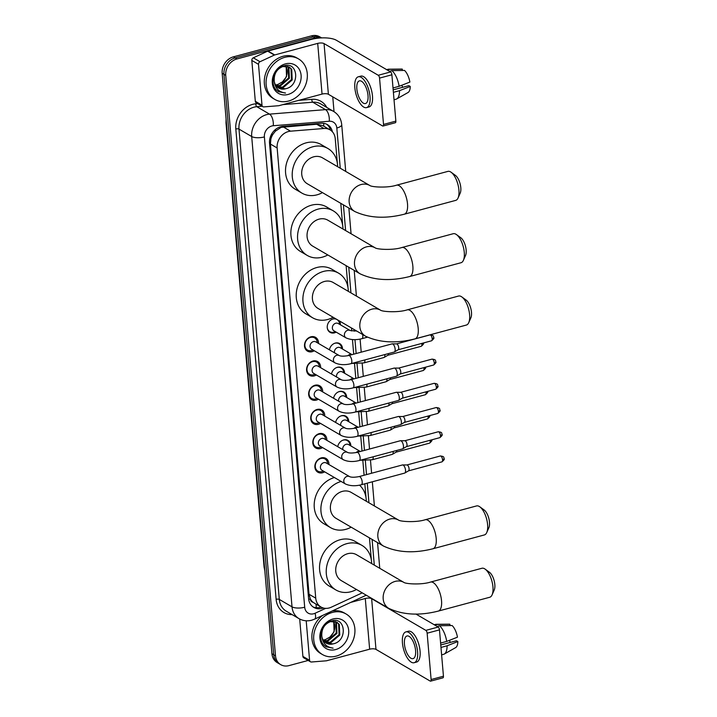 <?xml version="1.0" encoding="UTF-8"?>
<svg xmlns="http://www.w3.org/2000/svg" width="717" height="717" viewBox="0 0 717 717"><rect width="100%" height="100%" fill="white"/><g stroke="black" fill="none" stroke-linecap="round" stroke-linejoin="round"><path stroke-width="1.08" d="M337.725 446.682A7.511 6.265 -59.7 0 1 343.613 439.942A7.511 6.265 -59.7 0 1 347.996 440.453A7.511 6.265 -59.7 0 1 350.819 445.902M335.646 422.465A7.511 6.265 -59.7 0 1 341.534 415.726A7.511 6.265 -59.7 0 1 345.926 416.236A7.511 6.265 -59.7 0 1 348.74 421.686M333.575 398.249A7.511 6.265 -59.7 0 1 339.455 391.509A7.511 6.265 -59.7 0 1 343.846 392.02A7.511 6.265 -59.7 0 1 346.661 397.478M331.496 374.041A7.511 6.265 -59.7 0 1 337.384 367.301A7.511 6.265 -59.7 0 1 341.767 367.812A7.511 6.265 -59.7 0 1 344.59 373.261M329.417 349.824A7.511 6.265 -59.7 0 1 335.305 343.084A7.511 6.265 -59.7 0 1 339.697 343.595A7.511 6.265 -59.7 0 1 342.511 349.045M336.174 332.123A7.511 6.265 -59.7 0 1 334.427 332.858A7.511 6.265 -59.7 0 1 330.044 332.347A7.511 6.265 -59.7 0 1 327.445 325.115A7.511 6.265 -59.7 0 1 333.226 318.868A7.511 6.265 -59.7 0 1 335.574 318.689M339.222 320.822A7.511 6.265 -59.7 0 1 340.432 324.828M324.649 471.822A7.986 6.668 -59.7 0 1 322.525 472.763A7.986 6.668 -59.7 0 1 317.855 472.216A7.986 6.668 -59.7 0 1 315.095 464.535A7.986 6.668 -59.7 0 1 321.252 457.885A7.986 6.668 -59.7 0 1 325.921 458.423A7.986 6.668 -59.7 0 1 328.906 464.526M322.569 447.605A7.986 6.668 -59.7 0 1 320.454 448.546A7.986 6.668 -59.7 0 1 315.785 448A7.986 6.668 -59.7 0 1 313.024 440.319A7.986 6.668 -59.7 0 1 319.173 433.668A7.986 6.668 -59.7 0 1 323.842 434.206A7.986 6.668 -59.7 0 1 326.835 440.319M320.49 423.397A7.986 6.668 -59.7 0 1 318.375 424.33A7.986 6.668 -59.7 0 1 313.705 423.792A7.986 6.668 -59.7 0 1 310.945 416.102A7.986 6.668 -59.7 0 1 317.102 409.452A7.986 6.668 -59.7 0 1 321.772 409.999A7.986 6.668 -59.7 0 1 324.756 416.102M318.42 399.181A7.986 6.668 -59.7 0 1 316.296 400.113A7.986 6.668 -59.7 0 1 311.635 399.575A7.986 6.668 -59.7 0 1 308.866 391.885A7.986 6.668 -59.7 0 1 315.023 385.235A7.986 6.668 -59.7 0 1 319.692 385.782A7.986 6.668 -59.7 0 1 322.677 391.885M316.34 374.964A7.986 6.668 -59.7 0 1 314.225 375.905A7.986 6.668 -59.7 0 1 309.556 375.358A7.986 6.668 -59.7 0 1 306.795 367.669A7.986 6.668 -59.7 0 1 312.953 361.018A7.986 6.668 -59.7 0 1 317.613 361.565A7.986 6.668 -59.7 0 1 320.607 367.669M314.27 350.747A7.986 6.668 -59.7 0 1 312.146 351.688A7.986 6.668 -59.7 0 1 307.476 351.142A7.986 6.668 -59.7 0 1 304.716 343.461A7.986 6.668 -59.7 0 1 310.873 336.811A7.986 6.668 -59.7 0 1 315.543 337.349A7.986 6.668 -59.7 0 1 318.527 343.452M337.349 163.225L335.242 138.668A14.08 11.75 120.3 0 0 330.008 129.831L323.08 125.78L316.69 124.256L281.145 127.339L275.382 131.175L273.016 134.204A4.696 3.917 120.3 0 0 270.847 138.91A14.08 5.001 175.1 0 1 269.744 139.179M330.008 129.831A14.08 11.75 120.3 0 0 323.941 128.495L290.51 131.175A14.08 11.75 120.3 0 0 288.351 131.552A14.08 11.75 120.3 0 0 277.138 147.98L315.74 598.166A14.08 11.75 120.3 0 0 320.965 607.003A14.08 11.75 120.3 0 0 331.326 607.182L362.237 592.851M270.847 138.91L270.865 139.134A14.08 11.75 -59.7 0 1 273.016 134.204M313.141 602.325A14.08 11.75 -59.7 0 1 310.273 598.74L310.291 598.973A4.696 3.917 120.3 0 0 313.141 602.325L314.853 603.4M270.865 139.134L270.434 144.054L309.027 594.25L310.273 598.74M371.666 563.58L371.63 563.132M371.37 560.102L369.461 537.875M366.324 501.246L366.288 500.798M366.028 497.777L364.828 483.805M364.093 475.254L362.847 460.637M362.022 451.038L360.768 436.429M359.943 426.83L358.688 412.212M357.873 402.613L356.618 387.996M355.793 378.397L354.539 363.779M353.714 354.18L352.459 339.562M351.724 330.985L351.473 327.983M348.328 291.362L348.292 290.905M348.032 287.884L346.123 265.657M342.986 229.028L342.95 228.58M342.69 225.559L340.781 203.323M337.644 166.702L337.608 166.254M308.193 660.447L288.969 665.618A14.08 11.75 -59.7 0 1 280.741 664.659L278.949 663.619A14.08 11.75 -59.7 0 1 273.724 654.782L223.955 74.326A14.08 11.75 -59.7 0 1 235.167 57.898L313.302 36.89A14.08 11.75 -59.7 0 1 321.53 37.849A14.08 11.75 -59.7 0 0 313.302 36.89L235.167 57.898A14.08 11.75 -59.7 0 0 223.955 74.326L273.724 654.782A14.08 11.75 -59.7 0 0 278.949 663.619L277.165 662.571A14.08 11.75 -59.7 0 1 271.94 653.734L222.171 73.277A14.08 11.75 -59.7 0 1 233.383 56.849L311.519 35.85A14.08 11.75 -59.7 0 1 319.746 36.809L321.619 37.902M332.41 131.803A14.08 11.75 120.3 0 0 327.418 124.597A14.08 11.75 120.3 0 0 321.35 123.261L282.91 126.335A14.08 11.75 120.3 0 0 280.75 126.721A14.08 11.75 120.3 0 0 269.538 143.149L308.588 598.587A14.08 11.75 120.3 0 0 313.822 607.424A14.08 11.75 120.3 0 0 323.277 607.989M280.741 664.659A14.08 11.75 -59.7 0 1 275.507 655.822L225.738 75.366A14.08 11.75 -59.7 0 1 236.96 58.937L315.086 37.938A14.08 11.75 -59.7 0 1 321.064 37.929M332.76 96.84L334.032 111.673M321.108 607.084A14.08 11.75 -59.7 0 1 312.953 606.86M326.504 124.122A14.08 11.75 -59.7 0 1 330.474 130.118M288.584 101.034A23.464 19.592 -59.7 0 1 274.871 99.439A23.464 19.592 -59.7 0 1 266.751 76.862A23.464 19.592 -59.7 0 1 284.837 57.324A23.464 19.592 -59.7 0 1 298.55 58.919A23.464 19.592 -59.7 0 1 306.661 81.496A23.464 19.592 -59.7 0 1 288.584 101.034M274.871 99.439L273.087 98.399A23.464 19.592 -59.7 0 1 264.967 75.814A23.464 19.592 -59.7 0 1 283.054 56.284A23.464 19.592 -59.7 0 1 296.766 57.88L298.55 58.919M285.554 88.765C300.378 85.95 298.048 61.312 284.282 65.722C274.288 67.649 269.207 83.62 276.502 90.208L278.465 91.686L285.509 93.04C278.68 92.108 274.916 88.021 274.208 80.77A11.732 9.796 -59.7 0 0 278.555 88.003A11.732 9.796 -59.7 0 0 285.411 88.8L285.554 88.765A11.732 9.796 -59.7 0 1 285.411 88.8L278.402 87.913M285.393 63.885A16.428 13.713 -59.7 0 1 301.104 75.312A16.428 13.713 -59.7 0 1 288.019 94.474A16.428 13.713 -59.7 0 1 272.317 83.047A16.428 13.713 -59.7 0 1 285.393 63.885M277.12 86.936L282.579 87.142L291.478 79.56L291.021 68.913L289.005 66.941M277.425 87.205L283.287 87.555L292.186 79.972L291.729 69.325L289.363 67.138L282.83 66.529C276.825 69.029 273.948 73.77 274.208 80.77M276.009 85.681L279.747 85.484L288.646 77.911L288.189 67.255L287.445 66.358M276.269 86.022L280.455 85.906L289.354 78.323L288.897 67.667L287.858 66.475M285.698 66.125A11.732 9.796 -59.7 0 1 282.408 81.917L286.522 76.665L286.155 66.143M282.408 81.917L277.721 84.552L275.543 84.973M278.321 91.606L285.509 93.04M262.001 105.202A2.348 1.963 120.3 0 0 262.87 106.672L256.184 102.764A2.348 1.963 -59.7 0 1 255.315 101.294L262.001 105.202L258.496 64.333L251.81 60.425A2.348 1.963 -59.7 0 1 253.325 57.817L267.656 51.167A2.348 1.963 -59.7 0 1 268.015 51.032L311.008 39.48A18.776 6.668 175.1 0 1 336.381 40.269L390.586 71.951A2.348 0.986 75 0 1 391.885 74.783L379.553 78.099A2.348 0.986 -105 0 0 378.244 75.267L324.048 43.585A4.696 1.667 -4.9 0 0 317.703 43.387L274.71 54.949A2.348 1.963 120.3 0 0 274.351 55.075L260.011 61.725A2.348 1.963 120.3 0 0 258.496 64.333M255.315 101.294L251.81 60.425M262.87 106.672A2.348 1.963 120.3 0 0 263.883 106.896L278.689 105.713A2.348 1.963 120.3 0 0 279.056 105.65L322.05 94.088A4.696 1.667 -4.9 0 1 328.395 94.285L382.591 125.968A2.348 0.986 -105 0 0 383.012 126.049A2.348 0.986 -105 0 0 383.523 124.435L395.856 121.119L391.885 74.783M395.856 121.119A2.348 0.986 75 0 1 395.354 122.732L383.012 126.049M383.523 124.435L379.553 78.099M368.009 95.469A11.732 4.929 -105 0 0 359.387 80.878A11.732 4.929 -105 0 0 356.851 88.944A11.732 4.929 -105 0 0 365.473 103.535A11.732 4.929 -105 0 0 368.009 95.469M366.575 107.613L369.04 106.95A15.953 6.713 -105 0 0 372.482 95.97A15.953 6.713 -105 0 0 360.759 76.136L358.285 76.8A15.953 6.713 -105 0 0 354.843 87.77A15.953 6.713 -105 0 0 366.575 107.613A15.953 6.713 -105 0 0 370.017 96.634A15.953 6.713 -105 0 0 358.285 76.8M402.416 70.463L402.3 69.128L389.698 69.334L387.243 69.997M389.698 69.334A15.487 6.516 -105 0 0 388.722 69.199A15.487 6.516 -105 0 0 388.014 69.289L386.66 69.657M394.027 99.753L396.062 99.206A15.487 6.516 -105 0 0 396.716 98.937A15.487 6.516 -105 0 0 399.503 90.683L410.249 86.443L408.878 85.637L393.176 89.858M393.391 92.323L399.503 90.683M402.3 69.128A12.198 5.127 -105 0 0 401.762 69.074L388.722 69.199M396.716 98.937L408.063 92.502A12.198 5.127 -105 0 0 410.249 86.443M401.753 85.278A9.384 3.944 -105 0 0 402.837 87.268M399.127 86.309A15.487 6.516 -105 0 0 391.93 70.642L404.531 70.427A12.198 5.127 -105 0 1 409.882 82.07L399.127 86.309L393.015 87.958M389.474 71.297L391.93 70.642M336.174 656.136A23.464 19.592 -59.7 0 1 322.453 654.54A23.464 19.592 -59.7 0 1 314.342 631.964A23.464 19.592 -59.7 0 1 332.419 612.426A23.464 19.592 -59.7 0 1 346.141 614.021A23.464 19.592 -59.7 0 1 354.252 636.606A23.464 19.592 -59.7 0 1 336.174 656.136M322.453 654.54L320.669 653.501A23.464 19.592 -59.7 0 1 322.462 615.509M333.145 643.866C347.969 641.061 345.63 616.414 331.872 620.823C321.879 622.75 316.797 638.722 324.093 645.309L326.056 646.788L333.1 648.141C326.271 647.209 322.507 643.122 321.799 635.871A11.732 9.796 -59.7 0 0 326.145 643.104A11.732 9.796 -59.7 0 0 333.002 643.902L333.145 643.866A11.732 9.796 -59.7 0 1 333.002 643.902L325.993 643.015M332.984 618.986A16.428 13.713 -59.7 0 1 348.686 630.413A16.428 13.713 -59.7 0 1 335.61 649.584A16.428 13.713 -59.7 0 1 319.907 638.148A16.428 13.713 -59.7 0 1 332.984 618.986M324.711 642.038L330.161 642.244L339.069 634.662L338.603 624.014L336.596 622.051M325.016 642.307L330.869 642.656L339.777 635.083L339.311 624.426L336.954 622.248L330.412 621.63C324.407 624.131 321.539 628.872 321.799 635.871M323.6 640.783L327.328 640.595L336.237 633.012L335.771 622.356L335.036 621.46M323.86 641.132L328.036 641.007L336.945 633.425L336.479 622.777L335.448 621.576M333.28 621.227A11.732 9.796 -59.7 0 1 329.99 637.019L334.113 631.767L333.746 621.254M329.99 637.019L325.312 639.654L323.125 640.075M332.052 611.054A23.464 19.592 -59.7 0 1 344.357 612.981L346.141 614.021M325.912 646.707L333.1 648.141M451.154 172.277L455.465 175.432A10.325 4.338 75 0 1 460.798 187.657A10.325 4.338 75 0 1 460.215 193.097L458.064 197.982A15.021 6.319 -105 0 0 458.916 190.059A15.021 6.319 -105 0 0 451.154 172.277A15.021 6.319 -105 0 0 447.883 171.39L396.483 185.201A15.021 6.319 75 0 1 407.516 203.879A15.021 6.319 75 0 1 404.28 214.213L455.68 200.393A15.021 6.319 -105 0 0 458.064 197.982M396.483 185.201C387.646 188.105 371.773 187.119 369.864 185.533L322.48 157.839A15.021 12.539 120.3 0 0 313.705 156.817A15.021 12.539 120.3 0 0 302.135 169.32A15.021 12.539 120.3 0 0 307.324 183.776L354.745 211.488C368.897 218.076 385.405 218.981 404.28 214.213M322.453 192.613A25.812 21.546 -59.7 0 1 316.968 194.845A25.812 21.546 -59.7 0 1 301.875 193.088A25.812 21.546 -59.7 0 1 292.957 168.253A25.812 21.546 -59.7 0 1 312.845 146.77A25.812 21.546 -59.7 0 1 327.929 148.518A25.812 21.546 -59.7 0 1 337.608 166.685M301.875 193.088L295.189 189.18A25.812 21.546 -59.7 0 1 286.262 164.345A25.812 21.546 -59.7 0 1 306.15 142.853A25.812 21.546 -59.7 0 1 321.234 144.61L327.929 148.518M456.496 234.611L460.807 237.757A10.325 4.338 75 0 1 466.149 249.982A10.325 4.338 75 0 1 465.557 255.431L463.406 260.316A15.021 6.319 -105 0 0 464.266 252.393A15.021 6.319 -105 0 0 456.496 234.611A15.021 6.319 -105 0 0 453.225 233.715L401.825 247.535A15.021 6.319 75 0 1 412.858 266.213A15.021 6.319 75 0 1 409.622 276.538L461.022 262.727A15.021 6.319 -105 0 0 463.406 260.316M401.825 247.535C392.988 250.439 377.115 249.444 375.215 247.867L327.821 220.173A15.021 12.539 120.3 0 0 319.047 219.151A15.021 12.539 120.3 0 0 307.476 231.654A15.021 12.539 120.3 0 0 312.666 246.101L360.086 273.813C374.238 280.401 390.747 281.315 409.622 276.538M327.803 254.947A25.812 21.546 -59.7 0 1 322.309 257.179A25.812 21.546 -59.7 0 1 307.226 255.422A25.812 21.546 -59.7 0 1 298.299 230.578A25.812 21.546 -59.7 0 1 318.187 209.095A25.812 21.546 -59.7 0 1 333.271 210.852A25.812 21.546 -59.7 0 1 342.959 229.01M307.226 255.422L300.531 251.506A25.812 21.546 -59.7 0 1 291.604 226.671A25.812 21.546 -59.7 0 1 311.492 205.187A25.812 21.546 -59.7 0 1 326.576 206.935L333.271 210.852M461.838 296.937L466.149 300.082A10.325 4.338 75 0 1 471.49 312.316A10.325 4.338 75 0 1 470.899 317.756L468.748 322.641A15.021 6.319 -105 0 0 469.608 314.718A15.021 6.319 -105 0 0 461.838 296.937A15.021 6.319 -105 0 0 458.575 296.049L407.166 309.861A15.021 6.319 75 0 1 418.208 328.538A15.021 6.319 75 0 1 414.964 338.872L466.364 325.052A15.021 6.319 -105 0 0 468.748 322.641M407.166 309.861C398.338 312.764 382.457 311.778 380.557 310.192L333.172 282.498A15.021 12.539 120.3 0 0 324.389 281.476A15.021 12.539 120.3 0 0 312.818 293.979A15.021 12.539 120.3 0 0 318.016 308.427L365.437 336.148C379.58 342.735 396.089 343.64 414.964 338.872M333.145 317.272A25.812 21.546 -59.7 0 1 327.651 319.504A25.812 21.546 -59.7 0 1 312.567 317.748A25.812 21.546 -59.7 0 1 303.641 292.912A25.812 21.546 -59.7 0 1 323.528 271.42A25.812 21.546 -59.7 0 1 338.612 273.177A25.812 21.546 -59.7 0 1 348.301 291.344M312.567 317.748L305.872 313.84A25.812 21.546 -59.7 0 1 296.955 289.005A25.812 21.546 -59.7 0 1 316.833 267.513A25.812 21.546 -59.7 0 1 331.926 269.269L338.612 273.177M479.834 506.829L484.145 509.975A10.325 4.338 75 0 1 489.487 522.2A10.325 4.338 75 0 1 488.895 527.649L486.744 532.534A15.021 6.319 -105 0 0 487.605 524.611A15.021 6.319 -105 0 0 479.834 506.829A15.021 6.319 -105 0 0 476.563 505.933L425.163 519.753A15.021 6.319 75 0 1 436.196 538.431A15.021 6.319 75 0 1 432.96 548.756L484.36 534.945A15.021 6.319 -105 0 0 486.744 532.534M425.163 519.753C416.326 522.657 400.453 521.662 398.544 520.085L351.16 492.391A15.021 12.539 120.3 0 0 342.385 491.369A15.021 12.539 120.3 0 0 330.815 503.872A15.021 12.539 120.3 0 0 336.004 518.319L383.425 546.031C397.577 552.619 414.085 553.533 432.96 548.756M351.142 527.165A25.812 21.546 -59.7 0 1 345.648 529.397A25.812 21.546 -59.7 0 1 330.564 527.64A25.812 21.546 -59.7 0 1 321.583 503.038A25.812 21.546 -59.7 0 1 341.095 481.439M330.564 527.64L323.869 523.733A25.812 21.546 -59.7 0 1 314.888 499.131A25.812 21.546 -59.7 0 1 334.4 477.522M359.504 485.167A25.812 21.546 -59.7 0 1 366.297 501.228M485.176 569.155L489.487 572.309A10.325 4.338 75 0 1 494.829 584.534A10.325 4.338 75 0 1 494.237 589.974L492.086 594.859A15.021 6.319 -105 0 0 492.946 586.936A15.021 6.319 -105 0 0 485.176 569.155A15.021 6.319 -105 0 0 481.905 568.267L430.505 582.079A15.021 6.319 75 0 1 441.538 600.756A15.021 6.319 75 0 1 438.302 611.09L489.702 597.27A15.021 6.319 -105 0 0 492.086 594.859M430.505 582.079C421.668 584.982 405.795 583.996 403.895 582.41L356.501 554.716A15.021 12.539 120.3 0 0 347.727 553.694A15.021 12.539 120.3 0 0 336.156 566.197A15.021 12.539 120.3 0 0 341.346 580.645L388.766 608.366C402.918 614.953 419.427 615.858 438.302 611.09M356.483 589.491A25.812 21.546 -59.7 0 1 350.989 591.722A25.812 21.546 -59.7 0 1 335.906 589.966A25.812 21.546 -59.7 0 1 326.979 565.13A25.812 21.546 -59.7 0 1 346.867 543.647A25.812 21.546 -59.7 0 1 361.951 545.395A25.812 21.546 -59.7 0 1 371.639 563.562M335.906 589.966L329.211 586.058A25.812 21.546 -59.7 0 1 320.284 561.223A25.812 21.546 -59.7 0 1 340.172 539.731A25.812 21.546 -59.7 0 1 355.265 541.487L361.951 545.395M317.272 342.717L317.228 342.269A7.036 5.879 120.3 0 0 314.62 337.904A7.036 5.879 120.3 0 0 310.506 337.429A7.036 5.879 120.3 0 0 305.075 343.291A7.036 5.879 120.3 0 0 307.512 350.066A7.036 5.879 120.3 0 0 311.626 350.541A7.036 5.879 120.3 0 0 312.594 350.201L313.006 350.013M313.401 341.615A4.221 3.522 120.3 0 0 310.147 345.137A4.221 3.522 120.3 0 0 311.608 349.197L334.982 362.856A4.221 3.522 120.3 0 1 333.441 360.454A4.221 3.522 120.3 0 1 336.775 355.282A4.221 3.522 120.3 0 1 339.249 355.569L315.874 341.901A4.221 3.522 120.3 0 0 313.401 341.615M350.9 363.689A4.221 1.775 75 0 0 351.823 361.027A4.221 1.775 75 0 0 351.805 360.785A4.221 1.775 75 0 0 348.704 355.533L392.047 343.882A4.221 1.775 75 0 1 392.253 343.855A4.221 1.775 75 0 1 392.808 344.026A4.221 1.775 75 0 1 395.148 349.134A4.221 1.775 75 0 1 394.431 351.957A4.221 1.775 75 0 1 394.242 352.038L350.9 363.689C344.841 365.213 339.535 364.935 334.982 362.856M396.465 343.909A3.047 1.282 75 0 1 396.618 343.891A3.047 1.282 75 0 1 397.012 344.008A3.047 1.282 75 0 1 398.706 347.7A3.047 1.282 75 0 1 398.186 349.744A3.047 1.282 75 0 1 398.052 349.797M319.343 366.934L319.307 366.486A7.036 5.879 120.3 0 0 316.69 362.121A7.036 5.879 120.3 0 0 312.576 361.646A7.036 5.879 120.3 0 0 307.154 367.507A7.036 5.879 120.3 0 0 309.592 374.283A7.036 5.879 120.3 0 0 313.705 374.758A7.036 5.879 120.3 0 0 314.673 374.408L315.086 374.229M315.48 365.831A4.221 3.522 120.3 0 0 312.227 369.345A4.221 3.522 120.3 0 0 313.688 373.414L337.062 387.072A4.221 3.522 120.3 0 1 335.52 384.671A4.221 3.522 120.3 0 1 338.854 379.49A4.221 3.522 120.3 0 1 341.328 379.777L317.945 366.118A4.221 3.522 120.3 0 0 315.48 365.831M352.97 387.906A4.221 1.775 75 0 0 353.902 385.244A4.221 1.775 75 0 0 353.884 384.993A4.221 1.775 75 0 0 350.783 379.741L394.126 368.09A4.221 1.775 75 0 1 394.332 368.072A4.221 1.775 75 0 1 394.879 368.242A4.221 1.775 75 0 1 397.227 373.342A4.221 1.775 75 0 1 396.51 376.174A4.221 1.775 75 0 1 396.313 376.255L352.97 387.906C346.911 389.43 341.615 389.152 337.062 387.072M398.544 368.117A3.047 1.282 75 0 1 398.688 368.099A3.047 1.282 75 0 1 399.091 368.224A3.047 1.282 75 0 1 400.785 371.917A3.047 1.282 75 0 1 400.265 373.951A3.047 1.282 75 0 1 400.122 374.014M321.422 391.15L321.377 390.702A7.036 5.879 120.3 0 0 318.769 386.338A7.036 5.879 120.3 0 0 314.655 385.863A7.036 5.879 120.3 0 0 309.233 391.724A7.036 5.879 120.3 0 0 311.662 398.491A7.036 5.879 120.3 0 0 315.776 398.975A7.036 5.879 120.3 0 0 316.744 398.625L317.156 398.446M317.559 390.048A4.221 3.522 120.3 0 0 314.297 393.561A4.221 3.522 120.3 0 0 315.758 397.63L339.141 411.289A4.221 3.522 120.3 0 1 337.599 408.878A4.221 3.522 120.3 0 1 340.933 403.707A4.221 3.522 120.3 0 1 343.398 403.994L320.024 390.335A4.221 3.522 120.3 0 0 317.559 390.048M355.049 412.114A4.221 1.775 75 0 0 355.982 409.452A4.221 1.775 75 0 0 355.964 409.21A4.221 1.775 75 0 0 352.854 403.958L396.196 392.307A4.221 1.775 75 0 1 396.402 392.28A4.221 1.775 75 0 1 396.958 392.45A4.221 1.775 75 0 1 399.306 397.559A4.221 1.775 75 0 1 398.58 400.382A4.221 1.775 75 0 1 398.392 400.462L355.049 412.114C348.991 413.646 343.685 413.368 339.141 411.289M400.615 392.333A3.047 1.282 75 0 1 400.767 392.316A3.047 1.282 75 0 1 401.161 392.441A3.047 1.282 75 0 1 402.855 396.134A3.047 1.282 75 0 1 402.336 398.168A3.047 1.282 75 0 1 402.201 398.231M323.501 415.367L323.457 414.919A7.036 5.879 120.3 0 0 320.84 410.554A7.036 5.879 120.3 0 0 316.726 410.07A7.036 5.879 120.3 0 0 311.303 415.932A7.036 5.879 120.3 0 0 313.741 422.707A7.036 5.879 120.3 0 0 317.855 423.191A7.036 5.879 120.3 0 0 318.823 422.842L319.235 422.663M319.63 414.265A4.221 3.522 120.3 0 0 316.376 417.778A4.221 3.522 120.3 0 0 317.837 421.838L341.211 435.506A4.221 3.522 120.3 0 1 339.67 433.095A4.221 3.522 120.3 0 1 343.004 427.924A4.221 3.522 120.3 0 1 345.477 428.21L322.103 414.551A4.221 3.522 120.3 0 0 319.63 414.265M357.129 436.33A4.221 1.775 75 0 0 358.052 433.668A4.221 1.775 75 0 0 358.034 433.427A4.221 1.775 75 0 0 354.933 428.174L398.276 416.523A4.221 1.775 75 0 1 398.482 416.496A4.221 1.775 75 0 1 399.037 416.667A4.221 1.775 75 0 1 401.377 421.775A4.221 1.775 75 0 1 400.66 424.598A4.221 1.775 75 0 1 400.471 424.679L357.129 436.33C351.07 437.863 345.764 437.585 341.211 435.506M402.694 416.55A3.047 1.282 75 0 1 402.837 416.532A3.047 1.282 75 0 1 403.241 416.658A3.047 1.282 75 0 1 404.935 420.341A3.047 1.282 75 0 1 404.415 422.385A3.047 1.282 75 0 1 404.28 422.438M325.572 439.584L325.527 439.136A7.036 5.879 120.3 0 0 322.919 434.771A7.036 5.879 120.3 0 0 318.805 434.287A7.036 5.879 120.3 0 0 313.383 440.148A7.036 5.879 120.3 0 0 315.812 446.924A7.036 5.879 120.3 0 0 319.934 447.399A7.036 5.879 120.3 0 0 320.902 447.058L321.315 446.87M321.709 438.472A4.221 3.522 120.3 0 0 318.456 441.995A4.221 3.522 120.3 0 0 319.916 446.055L343.291 459.714A4.221 3.522 120.3 0 1 341.749 457.312A4.221 3.522 120.3 0 1 345.083 452.14A4.221 3.522 120.3 0 1 347.548 452.427L324.174 438.759A4.221 3.522 120.3 0 0 321.709 438.472M359.199 460.547A4.221 1.775 75 0 0 360.131 457.885A4.221 1.775 75 0 0 360.113 457.643A4.221 1.775 75 0 0 357.012 452.391L400.355 440.74A4.221 1.775 75 0 1 400.561 440.713A4.221 1.775 75 0 1 401.108 440.883A4.221 1.775 75 0 1 403.456 445.992A4.221 1.775 75 0 1 402.739 448.815A4.221 1.775 75 0 1 402.542 448.896L359.199 460.547C353.14 462.071 347.835 461.802 343.291 459.714M404.764 440.767A3.047 1.282 75 0 1 404.917 440.749A3.047 1.282 75 0 1 405.32 440.874A3.047 1.282 75 0 1 407.014 444.558A3.047 1.282 75 0 1 406.494 446.601A3.047 1.282 75 0 1 406.351 446.655M327.651 463.791L327.606 463.343A7.036 5.879 120.3 0 0 324.998 458.979A7.036 5.879 120.3 0 0 320.884 458.504A7.036 5.879 120.3 0 0 315.462 464.365A7.036 5.879 120.3 0 0 317.891 471.141A7.036 5.879 120.3 0 0 322.005 471.616A7.036 5.879 120.3 0 0 322.973 471.275L323.385 471.087M323.779 462.689A4.221 3.522 120.3 0 0 320.526 466.202A4.221 3.522 120.3 0 0 321.987 470.271L345.361 483.93A4.221 3.522 120.3 0 1 343.819 481.528A4.221 3.522 120.3 0 1 347.162 476.348A4.221 3.522 120.3 0 1 349.627 476.635L326.253 462.976A4.221 3.522 120.3 0 0 323.779 462.689M361.278 484.764A4.221 1.775 75 0 0 362.21 482.102A4.221 1.775 75 0 0 362.193 481.851A4.221 1.775 75 0 0 359.083 476.599L402.425 464.957A4.221 1.775 75 0 1 402.631 464.93A4.221 1.775 75 0 1 403.187 465.1A4.221 1.775 75 0 1 405.535 470.209A4.221 1.775 75 0 1 404.809 473.032A4.221 1.775 75 0 1 404.621 473.112L361.278 484.764C355.22 486.287 349.914 486.009 345.361 483.93M406.844 464.983A3.047 1.282 75 0 1 406.996 464.966A3.047 1.282 75 0 1 407.39 465.082A3.047 1.282 75 0 1 409.084 468.775A3.047 1.282 75 0 1 408.565 470.818A3.047 1.282 75 0 1 408.43 470.872M339.589 324.335L339.544 323.887A7.036 5.879 120.3 0 0 336.936 319.522A7.036 5.879 120.3 0 0 332.822 319.047A7.036 5.879 120.3 0 0 332.025 319.316M327.239 327.499A7.036 5.879 120.3 0 0 329.829 331.675A7.036 5.879 120.3 0 0 333.943 332.159A7.036 5.879 120.3 0 0 334.92 331.81L335.323 331.63M350.237 330.555L338.191 323.519A4.221 3.522 120.3 0 0 335.726 323.233A4.221 3.522 120.3 0 0 332.473 326.746A4.221 3.522 120.3 0 0 333.925 330.815L345.97 337.85A4.221 3.522 120.3 0 1 344.429 335.439A4.221 3.522 120.3 0 1 347.772 330.268A4.221 3.522 120.3 0 1 350.237 330.555L356.734 331.057M341.668 348.552L341.624 348.103A7.036 5.879 120.3 0 0 339.016 343.739A7.036 5.879 120.3 0 0 334.902 343.255A7.036 5.879 120.3 0 0 334.095 343.533M347.799 355.749A4.221 3.522 120.3 0 1 349.842 354.485A4.221 3.522 120.3 0 1 352.038 354.628L340.27 347.736A4.221 3.522 120.3 0 0 337.797 347.449A4.221 3.522 120.3 0 0 334.489 352.782M384.85 354.557A4.221 1.775 75 0 1 384.859 354.619A4.221 1.775 75 0 1 384.142 357.442A4.221 1.775 75 0 1 383.945 357.523L363.967 362.892L351.868 363.429M388.435 353.598A3.047 1.282 75 0 1 387.897 355.229A3.047 1.282 75 0 1 387.754 355.282M343.739 372.768L343.703 372.32A7.036 5.879 120.3 0 0 341.086 367.955A7.036 5.879 120.3 0 0 336.972 367.471A7.036 5.879 120.3 0 0 336.174 367.749M354.135 378.845L342.341 371.944A4.221 3.522 120.3 0 0 339.876 371.657A4.221 3.522 120.3 0 0 336.569 376.999M386.929 378.773A4.221 1.775 75 0 1 386.938 378.827A4.221 1.775 75 0 1 386.212 381.659A4.221 1.775 75 0 1 386.024 381.74L366.037 387.108L353.938 387.646M390.514 377.814A3.047 1.282 75 0 1 389.967 379.436A3.047 1.282 75 0 1 389.833 379.499M345.818 396.976L345.773 396.528A7.036 5.879 120.3 0 0 343.165 392.163A7.036 5.879 120.3 0 0 339.051 391.688A7.036 5.879 120.3 0 0 338.245 391.957M351.957 404.173A4.221 3.522 120.3 0 1 353.992 402.918A4.221 3.522 120.3 0 1 356.197 403.062L344.42 396.16A4.221 3.522 120.3 0 0 341.946 395.874A4.221 3.522 120.3 0 0 338.639 401.215M389.008 402.99A4.221 1.775 75 0 1 389.008 403.044A4.221 1.775 75 0 1 388.291 405.867A4.221 1.775 75 0 1 388.103 405.947L368.117 411.325L356.017 411.854M392.584 402.031A3.047 1.282 75 0 1 392.047 403.653A3.047 1.282 75 0 1 391.903 403.716M347.888 421.193L347.853 420.745A7.036 5.879 120.3 0 0 345.236 416.38A7.036 5.879 120.3 0 0 341.122 415.905A7.036 5.879 120.3 0 0 340.324 416.174M354.028 428.39A4.221 3.522 120.3 0 1 356.071 427.126A4.221 3.522 120.3 0 1 358.267 427.278L346.499 420.377A4.221 3.522 120.3 0 0 344.026 420.09A4.221 3.522 120.3 0 0 340.718 425.432M391.079 427.207A4.221 1.775 75 0 1 391.088 427.26A4.221 1.775 75 0 1 390.371 430.083A4.221 1.775 75 0 1 390.173 430.164L370.187 435.542L358.097 436.07M394.664 426.239A3.047 1.282 75 0 1 394.126 427.87A3.047 1.282 75 0 1 393.983 427.924M349.968 445.409L349.923 444.961A7.036 5.879 120.3 0 0 347.315 440.596A7.036 5.879 120.3 0 0 343.201 440.121A7.036 5.879 120.3 0 0 342.403 440.39M360.364 451.486L348.57 444.594A4.221 3.522 120.3 0 0 346.105 444.307A4.221 3.522 120.3 0 0 342.798 449.649M393.158 451.423A4.221 1.775 75 0 1 393.167 451.477A4.221 1.775 75 0 1 392.441 454.3A4.221 1.775 75 0 1 392.253 454.381L372.266 459.749L360.167 460.287M396.734 450.455A3.047 1.282 75 0 1 396.196 452.086A3.047 1.282 75 0 1 396.062 452.14M309.592 660.303A2.348 1.963 120.3 0 0 310.461 661.782L303.775 657.865A2.348 1.963 -59.7 0 1 302.897 656.396L309.592 660.303L306.204 620.797M302.897 656.396L299.697 619.013M415.905 614.039L438.177 627.052A2.348 0.986 75 0 1 439.476 629.885L427.144 633.201A2.348 0.986 -105 0 0 425.835 630.368L371.639 598.686A4.696 1.667 -4.9 0 0 365.294 598.489L350.676 602.423M310.461 661.782A2.348 1.963 120.3 0 0 311.474 661.997L326.28 660.814A2.348 1.963 120.3 0 0 326.638 660.751L369.64 649.199A4.696 1.667 -4.9 0 1 375.986 649.396L430.182 681.069A2.348 0.986 -105 0 0 430.603 681.15A2.348 0.986 -105 0 0 431.114 679.537L443.447 676.221L439.476 629.885M443.447 676.221A2.348 0.986 75 0 1 442.945 677.834L430.603 681.15M431.114 679.537L427.144 633.201M415.591 650.57A11.732 4.929 -105 0 0 406.969 635.979A11.732 4.929 -105 0 0 404.442 644.045A11.732 4.929 -105 0 0 413.064 658.636A11.732 4.929 -105 0 0 415.591 650.57M414.157 662.714L416.631 662.051A15.953 6.713 -105 0 0 420.072 651.081A15.953 6.713 -105 0 0 408.34 631.238L405.876 631.901A15.953 6.713 -105 0 0 402.434 642.88A15.953 6.713 -105 0 0 414.157 662.714A15.953 6.713 -105 0 0 417.599 651.744A15.953 6.713 -105 0 0 405.876 631.901M450.007 625.565L449.891 624.229L437.289 624.444L434.834 625.099M437.289 624.444A15.487 6.516 -105 0 0 436.312 624.301A15.487 6.516 -105 0 0 435.604 624.39L434.251 624.758M441.618 654.854L443.644 654.307A15.487 6.516 -105 0 0 444.307 654.038A15.487 6.516 -105 0 0 447.085 645.784L457.84 641.545L456.469 640.747L440.767 644.968M440.982 647.433L447.085 645.784M449.891 624.229A12.198 5.127 -105 0 0 449.353 624.175L436.312 624.301M444.307 654.038L455.645 647.603A12.198 5.127 -105 0 0 457.84 641.545M449.344 640.38A9.384 3.944 -105 0 0 450.428 642.369M446.718 641.419A15.487 6.516 -105 0 0 439.521 625.744L452.122 625.538A12.198 5.127 -105 0 1 457.464 637.171L446.718 641.419L440.605 643.059M437.065 626.407L439.521 625.744M283.26 126.936L290.51 131.175M316.206 607.711A14.08 4.965 -114.9 0 0 315.946 604.072M323.833 126.219A14.08 6.695 -94.6 0 0 323.573 123.306M275.382 131.175A14.08 6.695 -94.6 0 0 275.337 129.598M310.291 598.973A14.08 5.001 175.1 0 1 308.677 599.358M270.434 144.054L277.138 147.98M316.69 124.256L323.941 128.495M309.027 594.25L315.74 598.166M264.824 570.795L264.071 566.923A16.428 5.835 -4.9 0 0 264.6 568.187M226.527 124.104A16.428 5.835 175.1 0 1 225.998 122.84L226.079 118.87M271.94 653.734L275.507 655.822M222.171 73.277L225.738 75.366M233.383 56.849L236.96 58.937M311.519 35.85L315.086 37.938M340.261 168.235L336.82 128.02A9.384 7.833 120.3 0 0 329.282 121.245L273.294 125.726A9.384 7.833 120.3 0 0 271.86 125.977A9.384 7.833 120.3 0 0 264.385 136.929L304.698 607.236A9.384 7.833 120.3 0 0 313.679 613.77A9.384 7.833 120.3 0 0 315.095 613.25L325.635 608.366M304.698 607.236A9.384 3.334 -4.9 0 1 292.016 606.842L251.694 136.535A18.776 15.675 -59.7 0 1 266.643 114.63A18.776 15.675 -59.7 0 1 269.52 114.128L256.811 106.699A18.776 15.675 120.3 0 0 253.935 107.2A18.776 15.675 120.3 0 0 238.985 129.105L279.298 599.412A18.776 15.675 120.3 0 0 286.28 611.198L298.989 618.628A18.776 15.675 -59.7 0 1 292.016 606.842L279.298 599.412A2.348 0.834 175.1 0 0 276.126 599.313L235.812 129.006A2.348 0.834 175.1 0 1 238.985 129.105L251.694 136.535A9.384 3.334 -4.9 0 0 264.385 136.929M298.989 618.628C302.95 620.85 307.172 621.379 311.653 620.223L314.575 619.156A9.384 3.307 -114.9 0 0 315.095 613.25M235.812 129.006A21.116 17.629 -59.7 0 1 252.626 104.359A21.116 17.629 -59.7 0 1 255.87 103.795L257.69 103.651M298.72 100.362L311.859 99.313A21.116 17.629 -59.7 0 1 326.746 107.416M292.133 614.621A21.116 17.629 -59.7 0 1 276.126 599.313M273.294 125.726A9.384 4.463 -94.6 0 0 269.52 114.128L325.509 109.638L312.8 102.208L282.955 104.601M329.282 121.245A9.384 4.463 -94.6 0 0 325.509 109.638A18.776 15.675 -59.7 0 1 333.602 111.422L320.893 103.992A18.776 15.675 120.3 0 0 312.8 102.208A2.348 1.12 85.4 0 1 311.859 99.313M262.171 106.268L256.811 106.699A2.348 1.12 85.4 0 1 255.87 103.795M374.292 565.113L372.087 539.408M368.95 502.778L367.265 483.15M366.53 474.6L365.338 460.708M364.451 450.384L363.259 436.492M362.381 426.176L361.189 412.275M360.301 401.959L359.109 388.058M358.231 377.742L357.039 363.842M356.152 353.526L354.96 339.634M354.234 331.191L354.09 329.515M350.954 292.894L348.749 267.19M345.612 230.56L343.407 204.856M336.82 128.02A9.384 3.334 -4.9 0 0 341.713 124.615C341.113 118.825 338.415 114.424 333.602 111.422M328.395 94.285L324.048 43.585M322.05 94.088L317.703 43.387M268.015 51.032L274.71 54.949M378.244 75.267L390.586 71.951M274.351 55.075L267.656 51.167M253.325 57.817L260.011 61.725M369.9 185.551L369.864 185.533A15.021 12.539 120.3 0 0 361.126 184.529A15.021 12.539 120.3 0 0 349.161 202.06A15.021 12.539 120.3 0 0 354.745 211.488M375.242 247.885L375.215 247.867A15.021 12.539 120.3 0 0 366.468 246.863A15.021 12.539 120.3 0 0 354.512 264.385A15.021 12.539 120.3 0 0 360.086 273.813M380.593 310.21L380.557 310.192A15.021 12.539 120.3 0 0 371.809 309.188A15.021 12.539 120.3 0 0 359.853 326.719A15.021 12.539 120.3 0 0 365.437 336.148M398.544 520.085L398.58 520.103A15.021 12.539 120.3 0 0 389.806 519.081A15.021 12.539 120.3 0 0 377.85 536.603A15.021 12.539 120.3 0 0 383.425 546.031M403.922 582.428L403.895 582.41A15.021 12.539 120.3 0 0 395.148 581.406A15.021 12.539 120.3 0 0 383.192 598.937A15.021 12.539 120.3 0 0 388.766 608.366M431.517 340.799C433.561 339.123 434.314 338.048 433.767 337.59C432.987 336.73 434.852 335.439 429.94 334.911A3.047 1.282 75 0 1 432.181 338.702A3.047 1.282 75 0 1 431.517 340.799L398.123 349.779M433.767 337.59A3.047 1.084 175.1 0 1 432.181 338.702M433.597 365.016C435.64 363.331 436.393 362.264 435.846 361.807C435.067 360.947 436.931 359.656 432.01 359.127A3.047 1.282 75 0 1 434.26 362.919A3.047 1.282 75 0 1 433.597 365.016L400.194 373.996M435.846 361.807A3.047 1.084 175.1 0 1 434.26 362.919M435.676 389.232C437.72 387.547 438.463 386.481 437.926 386.024C437.137 385.154 439.01 383.873 434.09 383.335A3.047 1.282 75 0 1 436.33 387.135A3.047 1.282 75 0 1 435.676 389.232L402.273 398.213M437.926 386.024A3.047 1.084 175.1 0 1 436.33 387.135M437.746 413.449C439.79 411.764 440.543 410.698 439.996 410.241C439.216 409.371 441.08 408.081 436.169 407.552A3.047 1.282 75 0 1 438.41 411.343A3.047 1.282 75 0 1 437.746 413.449L404.352 422.421M439.996 410.241A3.047 1.084 175.1 0 1 438.41 411.343M439.826 437.657C441.869 435.981 442.613 434.914 442.075 434.457C441.296 433.588 443.16 432.297 438.239 431.768A3.047 1.282 75 0 1 440.48 435.56A3.047 1.282 75 0 1 439.826 437.657L406.422 446.637M442.075 434.457A3.047 1.084 175.1 0 1 440.48 435.56M441.905 461.873C443.94 460.197 444.692 459.122 444.146 458.665C443.366 457.805 445.239 456.514 440.319 455.985A3.047 1.282 75 0 1 442.559 459.776A3.047 1.282 75 0 1 441.905 461.873L408.502 470.854M444.146 458.665A3.047 1.084 175.1 0 1 442.559 459.776M362.587 334.481A4.221 1.775 75 0 1 362.802 335.771A4.221 1.775 75 0 1 362.811 336.022A4.221 1.775 75 0 1 361.888 338.684L367.4 337.196M421.775 343.425A3.047 1.282 75 0 1 421.883 344.187A3.047 1.282 75 0 1 421.229 346.284L387.825 355.265M423.46 342.968L423.478 343.076A3.047 1.084 175.1 0 1 421.883 344.187M364.872 359.934A4.221 1.775 75 0 1 364.872 359.988A4.221 1.775 75 0 1 364.89 360.23A4.221 1.775 75 0 1 363.967 362.892M423.846 367.633A3.047 1.282 75 0 1 423.962 368.404A3.047 1.282 75 0 1 423.308 370.501L389.905 379.481M425.54 367.185L425.548 367.292A3.047 1.084 175.1 0 1 423.962 368.404M354.117 378.845A4.221 3.522 120.3 0 0 351.922 378.701A4.221 3.522 120.3 0 0 349.878 379.956M366.943 384.151A4.221 1.775 75 0 1 366.952 384.204A4.221 1.775 75 0 1 366.97 384.446A4.221 1.775 75 0 1 366.037 387.108M425.925 391.849A3.047 1.282 75 0 1 426.041 392.62A3.047 1.282 75 0 1 425.378 394.717L391.984 403.698M427.619 391.392L427.628 391.509A3.047 1.084 175.1 0 1 426.041 392.62M369.022 408.358A4.221 1.775 75 0 1 369.022 408.421A4.221 1.775 75 0 1 369.04 408.663A4.221 1.775 75 0 1 368.117 411.325M428.004 416.066A3.047 1.282 75 0 1 428.112 416.828A3.047 1.282 75 0 1 427.457 418.934L394.054 427.906M429.689 415.609L429.707 415.726A3.047 1.084 175.1 0 1 428.112 416.828M371.092 432.575A4.221 1.775 75 0 1 371.101 432.629A4.221 1.775 75 0 1 371.119 432.88A4.221 1.775 75 0 1 370.187 435.542M430.075 440.283A3.047 1.282 75 0 1 430.191 441.045A3.047 1.282 75 0 1 429.537 443.142L396.134 452.122M431.768 439.826L431.777 439.942A3.047 1.084 175.1 0 1 430.191 441.045M360.346 451.495A4.221 3.522 120.3 0 0 358.15 451.343A4.221 3.522 120.3 0 0 356.107 452.606M373.172 456.792A4.221 1.775 75 0 1 373.181 456.846A4.221 1.775 75 0 1 373.198 457.096A4.221 1.775 75 0 1 372.266 459.749M375.986 649.396L371.639 598.686M369.64 649.199L365.294 598.489M425.835 630.368L438.177 627.052M314.27 603.087L320.965 607.003M264.071 566.923L225.998 122.84M379.75 568.303L377.545 542.599M374.399 505.969L372.329 481.788M371.594 473.238L370.474 460.162M369.524 449.021L368.404 435.954M367.445 424.814L366.324 411.737M365.365 400.597L364.245 387.521M363.295 376.38L362.175 363.304M361.216 352.164L360.095 339.087M356.412 296.076L354.207 270.372M351.07 233.751L348.865 208.047M345.719 171.426L341.713 124.615M314.575 619.156L366.253 595.2M307.512 350.066L305.236 348.731M396.618 343.891L392.253 343.855M314.62 337.904L312.343 336.578M348.704 355.533C344.16 356.358 341.014 356.367 339.249 355.569M398.186 349.744L394.431 351.957M429.94 334.911L396.537 343.891M309.592 374.283L307.315 372.948M398.688 368.099L394.332 368.072M316.69 362.121L314.413 360.794M350.783 379.741C346.239 380.566 343.084 380.584 341.328 379.777M400.265 373.951L396.51 376.174M432.01 359.127L398.616 368.099M311.662 398.491L309.385 397.164M400.767 392.316L396.402 392.28M318.769 386.338L316.493 385.011M352.854 403.958C348.319 404.782 345.164 404.8 343.398 403.994M402.336 398.168L398.58 400.382M434.09 383.335L400.686 392.316M313.741 422.707L311.465 421.381M402.837 416.532L398.482 416.496M320.84 410.554L318.572 409.219M354.933 428.174C350.389 428.999 347.234 429.008 345.477 428.21M404.415 422.385L400.66 424.598M436.169 407.552L402.766 416.532M315.812 446.924L313.544 445.598M404.917 440.749L400.561 440.713M322.919 434.771L320.642 433.435M357.012 452.391C352.468 453.216 349.313 453.225 347.548 452.427M406.494 446.601L402.739 448.815M438.239 431.768L404.836 440.749M317.891 471.141L315.614 469.805M406.996 464.966L402.631 464.93M324.998 458.979L322.722 457.652M359.083 476.599C354.539 477.432 351.393 477.441 349.627 476.635M408.565 470.818L404.809 473.032M440.319 455.985L406.915 464.957M329.829 331.675L328.395 330.842M336.936 319.522L335.502 318.68M361.888 338.684C355.829 340.208 350.523 339.93 345.97 337.85M339.016 343.739L337.573 342.896M387.897 355.229L384.142 357.442M421.229 346.284C423.272 344.608 424.016 343.533 423.478 343.076M341.086 367.955L339.652 367.113M389.967 379.436L386.212 381.659M423.308 370.501C425.351 368.825 426.095 367.749 425.548 367.292M343.165 392.163L341.722 391.33M392.047 403.653L388.291 405.867M425.378 394.717C427.422 393.033 428.174 391.966 427.628 391.509M345.236 416.38L343.802 415.537M394.126 427.87L390.371 430.083M427.457 418.934C429.501 417.249 430.245 416.183 429.707 415.726M347.315 440.596L345.881 439.754M396.196 452.086L392.441 454.3M429.537 443.142C431.571 441.466 432.324 440.399 431.777 439.942"/></g></svg>
